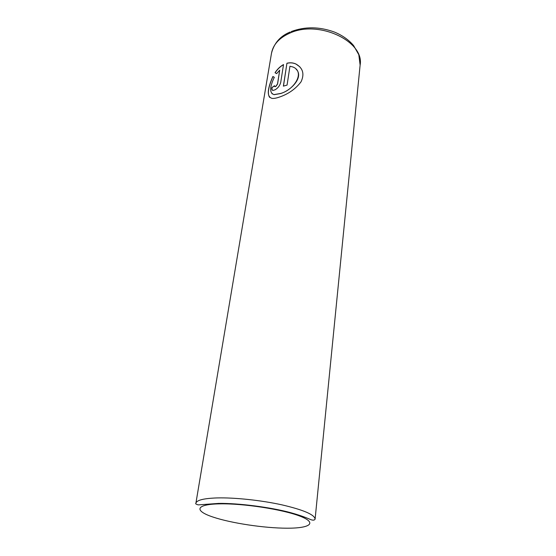 <?xml version="1.0" encoding="UTF-8"?>
<svg xmlns="http://www.w3.org/2000/svg" width="556" height="556" viewBox="0 0 556 556"><rect width="100%" height="100%" fill="white"/><g stroke="black" fill="none" stroke-linecap="round" stroke-linejoin="round"><path stroke-width="0.83" d="M269.632 97.39C267.227 93.86 268.333 86.917 272.947 76.568L274.296 77.333M271.926 93.658L274.129 94.68L280.641 93.54C291.963 90.114 304 76.499 296.077 69.152M280.571 93.471L274.059 94.61C269.451 93.102 269.535 87.334 274.31 77.305L272.878 76.499C267.026 89.641 266.783 96.946 272.155 98.412C274.052 98.572 276.589 98.085 279.751 96.959L280.043 96.855C288.724 93.79 295.722 88.779 301.039 81.829C304.667 73.983 302.971 68.047 295.952 64.016C293.172 62.717 290.169 62.453 286.931 63.238L283.379 86.145L287.077 85.075L289.947 66.233L293.04 67.019C305.446 72.099 294.166 89.891 280.571 93.471M283.463 86.117L286.931 63.238M287 63.308C290.232 62.529 293.234 62.786 296.021 64.093L299.858 66.845M274.74 86.562L275.797 86.521L277.576 84.032L279.703 70.202L277.507 83.963L275.727 86.451L274.97 86.66L274.546 85.693L271.849 87.639C271.592 89.37 271.974 90.308 273.003 90.44L275.199 89.766C278.021 88.001 279.856 85.561 280.71 82.448L283.525 64.566C280.203 66.407 277.375 69.132 275.046 72.732L276.61 73.649L279.703 70.202M275.13 72.78C277.416 69.243 280.21 66.539 283.504 64.691M272.28 90.141L271.849 87.639M271.919 87.709L274.532 85.819M217.021 497.926C234.542 497.453 261.091 500.261 281.913 504.848C303.632 509.935 314.696 514.703 315.099 519.151C314.369 520.423 312.708 520.486 310.109 519.346C307.155 518.122 302.269 515.912 290.663 512.674C271.12 507.343 238.58 503.069 218.529 503.409L198.228 504.89C196.025 504.243 195.246 503.694 195.893 503.243C196.588 500.171 203.635 498.398 217.021 497.926M287.035 528.2C309.949 528.318 317.817 523.022 300.143 516.211C282.83 509.393 242.958 503.263 219.293 503.861C195.378 504.361 194.155 510.79 212.781 516.983C231.115 523.182 264.308 528.172 287.035 528.2M315.099 519.151L360.121 65.08C364.68 41.457 318.574 19.509 289.732 33.165C279.188 37.912 273.114 44.612 271.495 53.251C274.066 43.118 280.293 36.043 290.176 32.012M360.121 65.08L358.801 54.703L353.63 45.613C348.869 39.956 342.538 35.466 334.622 32.137C319.561 26.598 305.098 26.403 291.233 31.56M195.893 503.243L271.495 53.251"/></g></svg>
